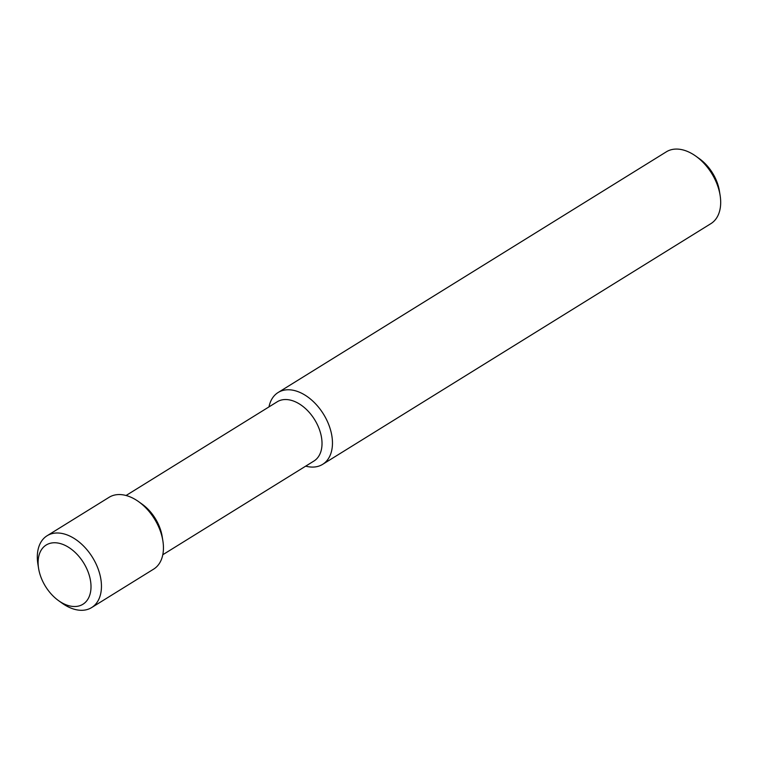 <?xml version="1.0" encoding="UTF-8"?>
<svg xmlns="http://www.w3.org/2000/svg" width="758" height="758" viewBox="0 0 758 758"><rect width="100%" height="100%" fill="white"/><g stroke="black" fill="none" stroke-linecap="round" stroke-linejoin="round"><path stroke-width="1.14" d="M268.976 406.904A42.259 27.155 58.2 0 1 278.12 392.511L666.348 151.818A42.259 27.155 58.2 0 1 695.863 156.176L699.416 158.716A34.849 22.399 58.2 0 1 719.408 190.959L720.1 195.27A42.259 27.155 58.2 0 1 710.881 223.648L322.652 464.341A42.259 27.155 58.2 0 1 305.701 466.142M695.863 156.176A42.259 27.155 58.2 0 1 720.1 195.27M278.12 392.511A42.259 27.155 58.2 0 1 323.476 414.114A42.259 27.155 58.2 0 1 322.652 464.341M126.074 495.495L277.201 401.797A34.849 22.399 58.2 0 1 314.608 419.61A34.849 22.399 58.2 0 1 313.935 461.035L162.799 554.733M38.592 568.424L37.9 564.113A42.259 27.155 58.2 0 1 47.119 535.735L109.114 497.295A42.259 27.155 58.2 0 1 138.629 501.663L142.182 504.203A34.849 22.399 58.2 0 1 162.165 536.437L162.856 540.748A42.259 27.155 58.2 0 1 153.647 569.125L91.652 607.565A42.259 27.155 58.2 0 1 72.427 608.655A42.259 27.155 58.2 0 1 62.137 603.197L58.584 600.658A34.849 22.399 58.2 0 1 38.592 568.424A34.849 22.399 58.2 0 1 60.356 543.581A34.849 22.399 58.2 0 1 90.799 582.864A34.849 22.399 58.2 0 1 67.074 605.159A34.849 22.399 58.2 0 1 58.584 600.658M138.629 501.663A42.259 27.155 58.2 0 1 162.856 540.748M47.119 535.735A42.259 27.155 58.2 0 1 92.467 557.338A42.259 27.155 58.2 0 1 91.652 607.565"/></g></svg>

